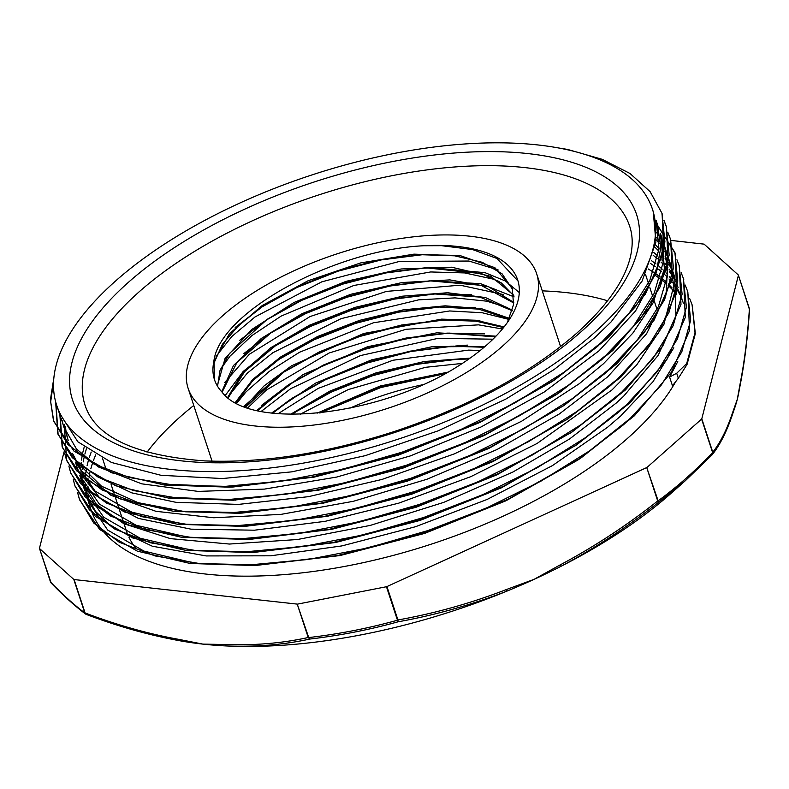 <?xml version="1.0" encoding="UTF-8"?>
<svg xmlns="http://www.w3.org/2000/svg" width="789" height="789" viewBox="0 0 789 789"><rect width="100%" height="100%" fill="white"/><g stroke="black" fill="none" stroke-linecap="round" stroke-linejoin="round"><path stroke-width="1.18" d="M51.255 583.13L50.427 581.74M86.159 614.375L85.113 613.073A1.026 0.533 163.4 0 1 84.798 612.925C74.117 604.897 62.696 594.6 50.526 582.035L50.466 581.907M85.113 613.073L85.971 614.296M180.454 640.875A347.939 154.19 -18.2 0 0 181.47 641.053L180.356 640.855A3.067 1.884 -80.1 0 0 180.454 640.875C149.742 635.352 118.449 626.545 86.583 614.463L85.528 614.01M397.962 620.105L397.429 620.134L398.031 621.821L397.962 620.105L397.459 620.223C368.621 628.271 339.043 634.05 308.726 637.571L309.929 639.041L308.282 637.64M712.26 454.681L712.605 452.57C695.198 470.925 677.041 487 658.144 500.808L658.036 502.721L658.144 500.808A1.026 0.513 157.3 0 1 657.77 501.104M712.812 452.344L712.211 454.74L685.572 480.491L658.036 502.721C627.225 527.062 594.719 548.335 560.535 566.551A347.939 154.19 -18.2 0 0 671.114 493.303L685.572 480.501M738.435 275.243L749.55 309.544M670.897 240.408L704.094 244.136L738.366 275.026L749.53 309.732M732.744 413.692A3.067 2.722 -162.1 0 0 732.803 412.006C727.152 429.078 720.475 442.471 712.773 452.205L701.796 418.801L738.425 275.253L749.412 308.667C747.587 336.252 744.579 360.81 740.378 382.33A3.067 2.564 11.3 0 1 740.476 383.493A3.067 2.564 11.3 0 1 740.427 383.661M740.378 382.33L737.301 399.323A347.939 154.19 -18.2 0 0 738.81 392.399L740.467 383.493C744.678 361.835 747.706 337.189 749.54 309.564M712.368 454.543C720.268 444.483 727.083 430.814 732.794 413.525L734.46 408.653A347.939 154.19 -18.2 0 0 737.301 399.323L732.803 412.006M386.955 586.562L646.733 467.571L657.71 500.985C626.87 525.375 594.364 546.688 560.18 564.904A3.067 0.592 62.3 0 1 560.535 566.551A347.939 154.19 -18.2 0 1 534.035 579.363L506.469 589.511C470.826 603.279 434.64 613.428 397.932 619.967L386.955 586.562L386.452 586.73L397.429 620.134M86.179 614.375C118.153 626.486 149.545 635.313 180.356 640.855A3.067 1.884 -80.1 0 1 179.083 639.425C148.362 633.892 117.028 625.075 85.084 612.954L74.097 579.55L297.236 604.108L308.223 637.512C282.146 643.252 254.482 645.58 225.22 644.505A3.067 2.051 92.5 0 0 226.828 645.974C256.109 647.059 283.803 644.741 309.929 639.041C340.02 635.52 369.39 629.78 398.031 621.821C434.719 615.233 470.895 605.055 506.548 591.277A3.067 0.759 -111.4 0 0 506.469 589.511M225.22 644.505L202.862 644.11A347.939 154.19 -18.2 0 0 226.828 645.974A347.939 154.19 -18.2 0 0 506.548 591.277A347.939 154.19 -18.2 0 0 534.035 579.363L560.18 564.904M181.47 641.053A347.939 154.19 -18.2 0 0 202.862 644.11L179.083 639.425M50.496 581.947L39.519 548.542L73.791 579.432L84.768 612.836M64.087 451.801L39.45 548.316L51.167 583.041M593.436 333.5A313.588 138.972 -18.2 0 0 652.464 209.263A313.588 138.972 -18.2 0 0 311.152 175.188A313.588 138.972 -18.2 0 0 56.65 405.151A313.588 138.972 -18.2 0 0 278.685 466.93A313.588 138.972 -18.2 0 0 593.436 333.5M607.599 300.777A286.634 127.029 -18.2 0 0 542.28 290.875M193.769 405.457A286.634 127.029 -18.2 0 0 147.06 452.196M124.041 523.817L126.21 530.415A286.634 127.029 -18.2 0 0 126.96 532.555M128.913 537.151A286.634 127.029 -18.2 0 0 135.215 547.477M423.949 245.744C333.54 249.906 218.671 312.72 213.829 361.658A155.699 68.998 -18.2 0 0 214.5 379.716A155.699 68.998 -18.2 0 0 222.054 392.123C250.517 430.547 378.533 416.296 456.673 367.043A163.491 72.45 -18.2 0 0 486.951 344.793A163.491 72.45 -18.2 0 0 517.712 280.026A163.491 72.45 -18.2 0 0 423.949 245.744L441.505 245.685L472.591 249.571L496.962 258.476L518.038 281.071M447.738 372.191L380.18 386.008L317.06 413.17M470.096 358.127L424.383 361.49L375.919 372.921L329.713 391.186L290.579 414.304M485.057 346.45L431.366 346.854L371.688 359.823L315.462 383.178L271.544 413.061M495.975 336.163L436.889 332.8L367.615 346.696L302.956 374.647L256.701 410.467M504.063 326.932L475.954 320.245L441.584 319.131L363.709 333.491L291.585 365.79L264.029 385.949L244.827 406.907M509.398 318.391L481.566 308.726L445.174 305.826L403.347 309.83L359.577 320.364L317.602 336.499L280.933 356.776L252.717 379.46L235.27 402.548M512.386 310.146L485.472 297.561L447.659 292.749L402.686 296.161L355.08 307.365L309.594 325.157L270.795 347.722L242.548 372.684L227.646 397.488M513.807 302.463L488.618 286.772L449.848 279.898L402.065 282.531L350.77 294.287L301.94 313.726L261.277 338.471L233.445 365.563L221.719 391.758M513.767 295.264L490.916 276.357L451.624 267.215L401.108 268.98L346.115 281.328L294.031 302.473L251.78 329.477L225.003 358.62L217.3 385.87M507.396 322.474L513.54 304.653L512.298 288.458L494.91 267.698L460.668 255.784L413.969 254.147L360.78 262.895L307.927 280.835L262.195 305.54L229.441 333.717L213.829 361.658M216.107 356.312L231.818 336.489L255.044 316.931L321.804 281.831L399.323 261.475L468.903 261.031L498.323 270.035M220.407 369.41L229.984 356.184L251.938 335.562L281.121 316.103L353.857 285.47L430.666 271.958L464.701 272.925L493.017 279.079L499.052 281.436M224.648 382.586L249.354 354.271L310.077 316.537L386.462 291.397L460.086 285.194L503.421 294.553M229.047 395.457L247.401 373.059L272.757 352.791L341.124 318.638L418.693 299.84L455.036 297.887L486.774 301.181L507.682 307.611M236.72 403.327L246.03 391.867L269.325 371.353L299.583 352.219L373.394 322.79L449.661 310.965L482.158 312.73L508.925 319.407M247.677 407.913L266.396 390.013L329.102 353.008L405.99 329.289L478.519 324.851L502.396 328.993M261.179 411.434L290.658 388.701L360.514 355.563L438.003 338.353L492.967 339.191M278.083 413.712L318.184 388.415L392.932 360.248L468.548 350.119L480.215 350.474M300.234 414.235L348.225 389.579L425.478 367.319L462.374 363.404M445.558 373.384L380.485 386.975L319.525 412.923M468.784 359.054L455.638 359.271L414.748 364.183L372.576 375.051L332.386 391.009L297.394 410.734L292.206 414.324M484.121 347.249L451.15 346.213L410.27 351.135L368.078 362.043L327.928 378.02L292.936 397.764L272.767 413.199M495.275 336.883L447.097 333.126L406.167 338.027L363.956 348.925L323.727 364.893L288.715 384.647L257.668 410.694M503.55 327.583L476.014 321.162L442.511 320.068L401.68 324.999L359.547 335.877L319.446 351.825L284.474 371.52L245.596 407.193M509.122 318.993L478.538 309.091L438.457 306.99L397.528 311.892L355.287 322.8L315.058 338.787L280.036 358.561L252.904 380.535L235.901 402.893M512.219 310.748L479.929 297.098L433.97 293.912L393.139 298.844L351.016 309.712L310.905 325.66L275.943 345.345L244.659 371.599L228.159 397.893M513.757 302.996L480.974 285.312L429.778 280.854L388.849 285.756L346.618 296.684L306.418 312.671L271.396 332.435L236.868 362.585L222.113 392.182M513.817 295.767L501.291 282.906L481.675 273.675L425.537 267.767L384.657 272.678L342.485 283.547L302.315 299.504L267.313 319.229L229.441 353.492L220.003 370.495L217.547 386.294M512.594 289.425L502.021 273.744L482.257 262.303L454.691 255.823L421.079 254.709L380.19 259.63L337.998 270.538L297.838 286.525L262.836 306.26L239.028 325.029L222.439 344.27L214.115 362.812L214.45 379.568M308.696 637.482L297.236 604.108M297.709 604.078L386.452 586.73M658.115 500.729L646.733 467.571M647.128 467.325L701.599 419.077L712.585 452.482M257.066 565.466L194.705 563.159L143.904 551.077L107.669 530.05L88.289 501.311L91.041 509.733A313.588 138.972 -18.2 0 0 313.065 571.502A313.588 138.972 -18.2 0 0 627.827 438.082A313.588 138.972 -18.2 0 0 675.709 381.649M676.587 294.662A313.588 138.972 -18.2 0 0 673.471 290.885M671.764 289.011A313.588 138.972 -18.2 0 0 668.135 285.401M666.202 283.655A313.588 138.972 -18.2 0 0 662.06 280.233M659.88 278.586A313.588 138.972 -18.2 0 0 655.698 275.677M95.735 454.809A313.588 138.972 -18.2 0 0 93.496 460.411M92.52 463.182A313.588 138.972 -18.2 0 0 90.873 468.587M90.183 471.26A313.588 138.972 -18.2 0 0 89.078 476.497M88.674 479.051A313.588 138.972 -18.2 0 0 88.112 484.121M87.964 486.566A313.588 138.972 -18.2 0 0 87.914 491.468M88.013 493.815A313.588 138.972 -18.2 0 0 88.476 498.54M88.822 500.808A313.588 138.972 -18.2 0 0 89.759 505.285M669.595 377.063L672.455 385.772A659.012 432.096 97.2 0 0 678.333 378.256L687.002 364.508L686.696 363.542L676.696 373.266A640.875 420.212 97.2 0 0 669.595 377.063L677.781 361.52M662.099 213.72L663.796 252.076L645.412 294.1L608.437 337.505L555.15 379.529L481.675 421.089L398.396 454.464L311.961 477.049L229.145 487.158L164.428 485.018L111.574 472.769L73.979 451.101L53.79 421.444L50.683 401.818L53.652 380.614M664.042 220.742L666.547 227.222L668.096 265.114L649.771 307.079L612.885 350.444L559.707 392.419L486.162 434.078L402.775 467.492L316.221 490.147L233.307 500.216L168.619 498.096L115.845 485.807L78.239 464.169L58.11 434.512L55.93 402.814M670.68 239.688L672.366 278.172L654.12 320.107L617.215 363.453L564.125 405.428L490.6 447.067L407.282 480.501L320.738 503.175L237.864 513.274L173.057 511.203L120.244 498.904L82.529 477.276L62.43 447.57L60.211 415.941M656.764 224.668L657.533 225.427M657.848 225.743L675.177 253.358L676.656 291.289L658.361 333.293L621.337 376.678L568.129 418.703L494.693 460.224L411.552 493.598L325.176 516.203L242.44 526.342L177.545 524.281L124.623 512.022L86.879 490.354L66.71 460.648L64.53 428.999M679.319 266.071L680.976 304.376L662.592 346.42L625.578 389.835L572.262 431.869L498.845 473.37L415.685 506.725L329.348 529.301L246.612 539.429L181.786 537.329L128.854 525.089L91.189 503.412L70.852 473.331M683.56 279L685.296 317.415L666.932 359.409L630.007 402.794L576.769 444.789L503.244 486.409L419.886 519.813L333.382 542.428L250.498 552.517L185.829 550.377L133.025 538.108L95.439 516.45L75.093 486.202M687.84 291.96L689.576 330.463L671.301 372.398L634.405 415.754L581.296 457.719L507.751 499.388L424.383 532.822L337.8 555.495L254.896 565.565L190.159 563.474L137.375 551.176L99.72 529.547L79.61 499.861L77.825 493.224M692.2 305.136L695.336 333.639L687.091 364.291M557.31 147.75L567.528 149.417L602.214 159.329L630.036 173.511L650.106 191.638L661.922 213.198L664.92 241.917L655.984 273.418L635.609 306.497L604.532 339.891L563.908 372.329L515.395 402.607L460.776 429.532L402.193 452.136L341.933 469.524L282.255 481.053L225.486 486.34L173.846 485.107L129.258 477.503L93.487 463.804L67.923 444.523L53.474 420.488L50.378 399.944L53.889 377.694M663.934 220.249L666.232 226.265L669.19 254.995L660.314 286.496L639.889 319.575L608.832 352.969L568.208 385.407L519.675 415.675L465.086 442.619L406.493 465.194L346.213 482.602L286.565 494.121L229.786 499.388L178.127 498.194L133.578 490.561L97.767 476.881L72.223 457.61L57.794 433.546L55.634 401.739M667.977 232.686L670.561 239.323L673.461 268.073L664.614 299.564L644.199 332.642L613.102 366.037L572.528 398.484L523.965 428.743L469.376 455.697L410.803 478.272L350.513 495.67L290.845 507.219L234.096 512.456L182.407 511.272L137.868 503.648L102.087 489.939L76.484 470.688L62.114 446.613L59.885 415.034M656.093 223.356L674.861 252.401L677.781 281.131L668.885 312.641L648.528 345.71L617.392 379.105L576.828 411.562L528.275 441.81L473.656 468.755L415.103 491.36L354.813 508.727L295.135 520.286L238.396 525.533L186.727 524.32L142.138 516.726L106.397 502.997L80.774 483.756L66.394 459.691L64.629 453.024M676.932 259.749L679.122 265.479L682.11 294.198L673.165 325.709L652.819 358.788L621.712 392.172L581.099 424.62L532.595 454.898L477.966 481.823L419.393 504.427L359.123 521.805L299.445 533.344L242.677 538.621L191.037 537.388L146.429 529.804L110.687 516.085L85.104 496.814L70.665 472.779L68.89 466.102M681.173 272.688L683.412 278.556L686.4 307.276L677.485 338.777L657.079 371.866L626.032 405.25L585.399 437.688L536.875 467.966L482.276 494.9L423.683 517.485L363.413 534.893L303.755 546.412L246.977 551.689L195.337 550.475L150.758 542.852L114.957 529.172L89.413 509.891L74.975 485.846L73.288 479.692M685.177 285.026L687.732 291.624L690.661 320.364L681.804 351.855L661.379 384.933L630.303 418.328L589.708 450.766L541.155 481.034L486.576 507.978L427.993 530.553L367.704 547.961L308.045 559.49L251.287 564.746L199.607 563.563L155.068 555.929L119.267 542.23L93.694 522.979L79.304 498.904L77.509 492.267M689.685 298.548L692.061 304.682L695.01 332.78L686.686 363.551M656.123 220.466L658.993 249.008L649.82 280.351L629.129 313.233L597.668 346.361L551.56 381.925L479.86 422.49L398.593 455.066L314.259 477.098L233.465 486.961L164.714 484.14M657.553 224.816L660.778 247.499L656.3 272.116L635.5 311.053L599.117 350.72L544.252 392.005L480.896 427.046L410.26 455.943L336.666 477.069L264.542 489.091L198.187 491.409L141.685 483.825L98.339 466.91L76.494 449.03L63.919 427.243L61.187 418.436M97.668 476.832L131.743 492.849L175.927 502.317L238.396 504.408L308.46 496.666L381.955 479.446L454.454 453.843L521.529 421.277L579.234 383.74L603.398 363.788L632.798 333.195L653.154 302.749L664.397 268.773L661.882 237.883L660.442 233.524L663.263 262.096L654.15 293.409L633.409 326.301L601.987 359.429L556.117 394.825L484.347 435.479L402.972 468.094L318.519 490.196L233.297 500.216M235.477 500.118L169.211 497.248M68.209 440.311L65.477 431.415M65.004 429.315L64.225 424.679M72.519 453.379L81.661 470.974L111.042 495.354L155.936 511.311L213.76 517.762L280.923 514.389L353.452 501.271L426.938 479.258L496.942 449.552L559.302 413.978L607.678 376.856L646.556 333.796L666.163 293.962L667.958 257.451L664.732 246.602L667.533 275.164L658.46 306.487L637.719 339.359L606.258 372.497L562.32 406.631M564.135 405.418L488.776 448.477L407.479 481.103L323.036 503.234L242.174 513.077L185.701 511.805L138.095 502.662L101.525 486.202L77.884 463.173M656.379 237.341L659.397 241.168M620.568 376.146L610.538 385.574L566.324 419.916M568.139 418.703L492.878 461.634L411.74 494.2L327.465 516.262L246.75 526.145L183.462 524.143L131.852 512.189L95.045 491.064L75.389 462.098L76.809 466.457M655.521 244.827L659.042 248.515M665.058 256.159L667.602 260.173M668.806 262.303L670.897 266.534M671.764 268.556L674.763 277.107L675.897 315.837L658.144 355.425L623.586 396.246L616.308 403.001L569.441 439.069L512.939 472.009L443.556 502.435L370.248 525.415L297.404 539.528L229.402 544.045L170.404 538.631L123.863 523.728L96.406 504.279L81.099 479.534L79.669 475.175M624.996 389.125L614.848 398.642L570.457 433.082M572.262 431.869L497.04 474.771L415.882 507.327L331.636 529.35L250.922 539.242L187.713 537.191L136.093 525.257L99.365 504.112L79.65 475.175M653.884 252.579L657.927 256.08M661.793 259.877L663.322 261.524M664.93 263.378L667.958 267.215M669.378 269.227L671.932 273.26M673.086 275.302L675.147 279.484M676.005 281.486L677.603 285.825M629.119 402.38L619.168 411.72L574.954 446.002M576.769 444.789L501.429 487.819L420.093 520.415L335.68 542.487L254.817 552.32L191.757 550.239L140.264 538.276L103.615 517.16L83.959 488.243L82.658 483.716M82.174 481.596L81.415 477M81.159 474.672L80.922 469.948M80.922 467.502L81.198 462.61M81.474 460.086L82.283 455.006M82.825 452.403L84.176 447.136M651.438 260.646L656.014 263.97M659.466 266.751L662.208 269.177M666.103 272.984L667.593 274.592M669.25 276.475L672.287 280.302M673.688 282.284L676.222 286.259M677.327 288.212L679.359 292.305M680.296 294.455L681.923 298.893M633.242 415.596L623.468 424.788L577.706 460.125L505.927 500.798L424.581 533.423L340.098 555.545L254.896 565.565M88.289 501.311L86.997 496.814M86.504 494.664L85.725 490.028M85.478 487.76L85.212 482.986M85.212 480.6L85.478 475.668M85.745 473.173L86.543 468.094M87.096 465.48L88.447 460.224M89.275 457.521L91.218 452.067M648.173 268.931L653.312 272.087M656.399 274.168L660.324 277.057M662.454 278.744L666.478 282.245M668.372 284.04L671.903 287.709M673.569 289.612L676.597 293.449M683.382 303.242L682.791 301.506M682.475 300.668L680.808 296.664M679.822 294.603L677.623 290.589M676.429 288.656L673.737 284.73M672.238 282.778L669.033 278.99M667.307 277.136L663.618 273.527M661.665 271.791L658.529 269.177M655.205 266.652L650.442 263.368M86.415 448.803L84.867 454.129M84.226 456.762L83.24 461.9M82.875 464.455L82.441 469.416M82.352 471.881L82.441 476.694M82.608 479.041L83.22 483.746M83.644 485.955L84.827 490.679M85.419 492.592L95.469 511.341L112.275 527.328L152.307 546.205L206.136 555.929L270.637 555.811L341.844 545.919L415.497 526.727L487.168 499.427L552.487 465.579L607.599 427.234L620.598 416.079L652.967 381.758L673.826 347.762M678.165 287.61L676.498 283.586M675.562 281.624L673.362 277.541M672.129 275.529L669.417 271.584M667.918 269.631L664.732 265.873M663.036 264.059L661.093 262.106M657.375 258.703L653.154 255.261M674.062 275.144L672.277 270.775M671.311 268.724L669.072 264.542M667.8 262.451L665.097 258.496M663.628 256.583L662.947 255.725M658.756 250.981L655.057 247.361M76.789 466.467L78.427 470.855L100.252 498.549L138.489 518.422L190.987 529.163L254.452 530.198L325.137 521.332L398.741 503.155L470.826 476.655L537.092 443.467L611.988 389.934L636.644 365.031L663.884 324.466L673.717 286.19L670.453 264.029L669.033 259.67M669.881 262.382L668.036 257.816M666.981 255.597L664.742 251.454M663.5 249.423L660.797 245.487M659.357 243.594L656.172 239.797M666.182 250.951L665.709 249.571M665.413 248.742L663.657 244.521M662.632 242.371L660.423 238.327M659.229 236.384L656.537 232.459M65.438 426.75L66.049 431.455M66.463 433.654L67.607 438.289M62.134 420.596L63.317 425.32M59.076 412.519L77.845 441.791L111.476 462.472L161.064 475.313L222.39 478.538L291.841 471.842L365.169 455.677L437.974 430.893L505.897 399.047L554.203 369.469L594.807 337.643L611.159 321.833L642.108 281.071L655.915 242.085L653.253 211.748M445.006 373.69L380.801 387.537L320.393 412.834M469.09 358.837L455.638 359.271M457.758 359.182L415.892 364.459L372.812 375.643L331.696 391.886L295.638 411.927M297.394 410.734L292.068 414.324M484.91 346.568L451.16 346.213M453.281 346.124L410.803 351.529L367.112 363.029L325.581 379.687L289.346 400.171L271.978 413.111M484.495 333.895L447.097 333.126M449.227 333.047L407.321 338.303L364.193 349.507L323.036 365.771L286.959 385.841M288.715 384.647L261.297 405.605M479.968 320.798L442.511 320.068M444.631 319.979L402.824 325.275L359.784 336.459L318.746 352.703L282.718 372.714M284.474 371.52L280.894 373.927L243.762 406.493M475.757 307.73L438.467 306.99M440.587 306.901L398.672 312.158L355.523 323.391L314.357 339.664L278.27 359.754M280.036 358.561L252.786 379.381M471.654 294.692L433.97 293.912M436.09 293.833L394.283 299.12L351.253 310.294L310.215 326.528L274.187 346.529M275.943 345.345L243.219 371.402L225.26 395.437M514.122 296.901L480.649 283.675L429.778 280.854M431.899 280.766L389.993 286.032L346.854 297.266L305.718 313.549L269.641 333.629M271.396 332.435L243.909 353.511M519.3 292.571L505.295 280.943L485.067 272.688L429.847 267.57L425.537 267.767M427.658 267.678L385.801 272.955L342.722 284.139L301.615 300.382L265.558 320.413M267.313 319.229L239.797 340.266M458.399 255.419L421.079 254.709M423.2 254.62L381.334 259.906L338.225 271.13L297.137 287.403L261.08 307.454M262.836 306.26L235.181 327.494M422.302 384.825A163.491 72.45 -18.2 0 0 349.981 408.13M467.788 345.118A183.433 81.287 -18.2 0 0 455.638 346.016M502.139 346.47A183.433 81.287 -18.2 0 0 536.668 273.793A183.433 81.287 -18.2 0 0 337.021 253.861A183.433 81.287 -18.2 0 0 188.147 388.385A183.433 81.287 -18.2 0 0 318.026 424.512A183.433 81.287 -18.2 0 0 502.139 346.47M580.704 332.1A296.871 131.566 -18.2 0 0 391.689 161.725A296.871 131.566 -18.2 0 0 91.277 427.796A296.871 131.566 -18.2 0 0 580.704 332.1M85.123 405.447A286.634 127.029 161.8 0 1 317.75 195.248A286.634 127.029 161.8 0 1 629.721 226.394C632.758 235.447 632.985 245.566 630.411 256.78C624.878 280.45 606.997 305.905 576.779 333.155C529.942 373.818 468.765 406.72 393.247 431.859C325.186 453.596 262.293 463.271 204.578 460.894C135.432 455.647 95.617 437.165 85.123 405.447M676.696 373.266L678.333 378.256M712.418 454.474L685.592 480.462M85.577 614.049C74.797 605.922 63.317 595.577 51.137 583.002M657.03 309.466L654.16 300.747M652.72 296.368L649.86 287.66M648.42 283.271L645.55 274.552M122.601 519.438L119.731 510.72M118.291 506.341L115.431 497.622M114.001 493.273L111.131 484.554M105.41 467.167L102.55 458.448M512.456 288.971L512.298 288.468M53.494 420.478L53.81 421.434M57.794 433.555L58.11 434.512M62.094 446.623L62.4 447.58M66.384 459.691L66.7 460.658M70.685 472.769L71 473.725M74.985 485.837L75.3 486.793M79.285 498.914L79.6 499.871M661.951 213.188L662.267 214.144M666.241 226.256L666.557 227.222M670.542 239.333L670.857 240.29M674.842 252.401L675.157 253.358M679.142 265.479L679.457 266.435M683.432 278.547L683.747 279.503M551.56 381.925L555.15 379.519M233.465 486.961L229.145 487.158M556.117 394.825L559.707 392.419M242.174 513.077L237.854 513.274M246.75 526.145L242.44 526.342M250.922 539.242L246.612 539.429M254.817 552.32L250.498 552.517M577.706 460.125L581.296 457.719M289.346 400.171L292.926 397.764M560.594 346.588L536.668 273.793M212.083 461.171L188.147 388.385M657.572 224.816L656.142 220.456M653.272 211.738L652.464 209.263M59.619 414.166L56.65 405.151"/></g></svg>
